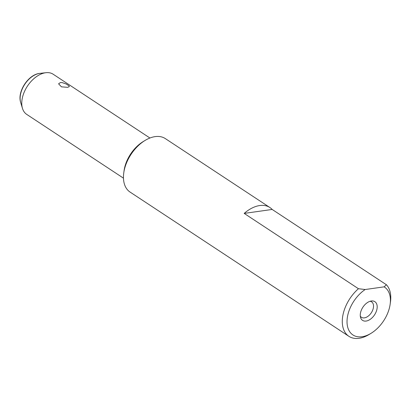 <?xml version="1.0" encoding="UTF-8"?>
<svg xmlns="http://www.w3.org/2000/svg" width="411" height="411" viewBox="0 0 411 411"><rect width="100%" height="100%" fill="white"/><g stroke="black" fill="none" stroke-linecap="round" stroke-linejoin="round"><path stroke-width="0.62" d="M244.191 213.412A32.027 19.939 -56.6 0 1 269.904 207.529A32.027 19.939 -56.6 0 1 272.174 209.451L386.427 284.756L384.105 286.847L365.153 289.529L358.443 288.717L244.191 213.412L272.174 209.451M384.105 286.847A28.667 17.843 -56.6 0 1 390.137 304.335A28.667 17.843 -56.6 0 1 371.015 333.342L369.083 334.513A32.027 19.939 -56.6 0 1 359.101 338.299A32.027 19.939 -56.6 0 1 348.903 336.321L130.071 192.076A32.027 19.939 -56.6 0 1 123.773 172.81A32.027 19.939 -56.6 0 1 145.134 140.398A32.027 19.939 -56.6 0 1 155.122 136.616A32.027 19.939 -56.6 0 1 165.32 138.594L269.904 207.529M348.903 336.321A32.027 19.939 -56.6 0 1 358.443 288.717M386.427 284.756A32.027 19.939 -56.6 0 1 390.45 302.1L390.137 304.335M60.396 82.56L62.184 82.606L66.202 84.003L68.981 85.837L69.331 86.598L67.651 87.338L61.465 86.844L58.583 83.818L60.396 82.56M123.773 172.81L124.086 170.58A28.667 17.843 -56.6 0 1 143.208 141.569L145.134 140.398M123.464 178.158L26.725 114.392A24.044 14.966 -56.6 0 1 22.461 108.365A24.044 14.966 -56.6 0 1 27.29 86.336A24.044 14.966 -56.6 0 1 45.529 72.757A24.044 14.966 -56.6 0 1 45.97 72.701A24.044 14.966 -56.6 0 1 53.189 74.242L149.928 138.014M370.075 301.278A9.248 5.754 -56.6 0 1 371.616 301.859A9.248 5.754 -56.6 0 1 372.448 310.726A9.248 5.754 -56.6 0 1 364.382 317.873A9.248 5.754 -56.6 0 1 361.439 317.297A9.248 5.754 -56.6 0 1 360.298 316.11M366.129 321.058A11.189 6.966 -56.6 0 1 360.586 317.564A11.189 6.966 -56.6 0 1 362.831 307.315A11.189 6.966 -56.6 0 1 371.318 300.996A11.189 6.966 -56.6 0 1 371.523 300.97A11.189 6.966 -56.6 0 1 376.753 310.012A11.189 6.966 -56.6 0 1 366.129 321.058M371.015 333.342A28.667 17.843 -56.6 0 1 347.223 324.772A28.667 17.843 -56.6 0 1 365.153 289.529M22.461 108.365L20.689 102.519A19.651 12.232 -56.6 0 1 24.634 84.517A19.651 12.232 -56.6 0 1 39.538 73.42A19.651 12.232 -56.6 0 1 39.898 73.374L45.97 72.701M20.689 102.519C16.995 91.668 28.472 74.257 39.898 73.374"/></g></svg>
